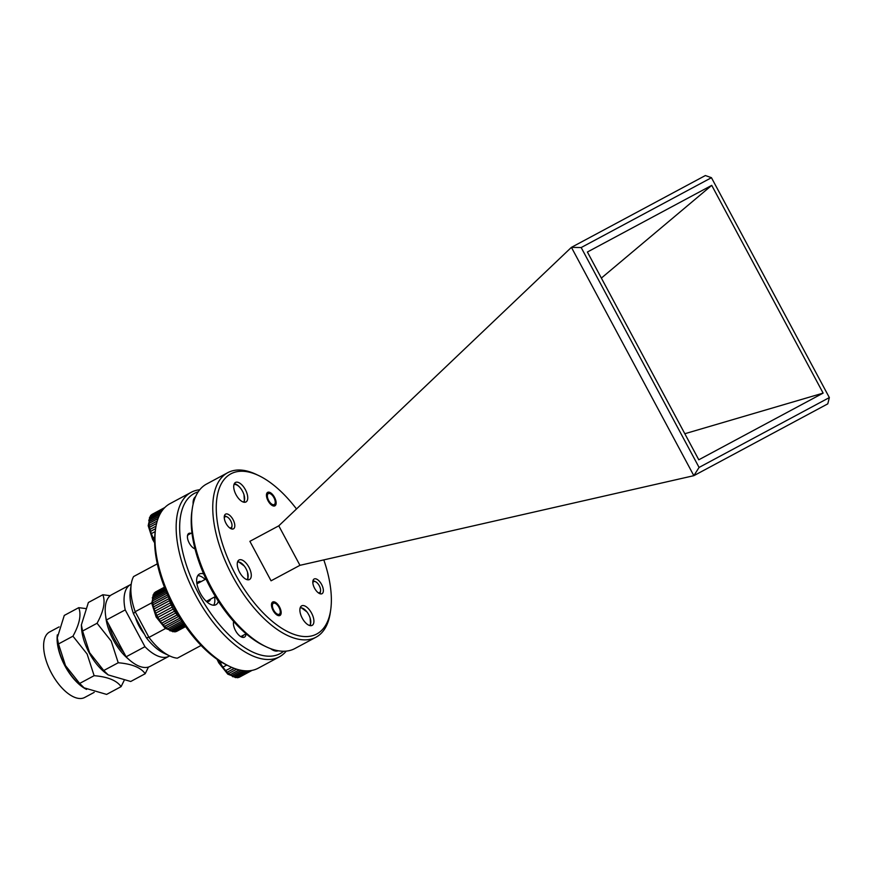 <?xml version="1.0" encoding="UTF-8"?>
<svg xmlns="http://www.w3.org/2000/svg" width="873" height="873" viewBox="0 0 873 873"><rect width="100%" height="100%" fill="white"/><g stroke="black" fill="none" stroke-linecap="round" stroke-linejoin="round"><path stroke-width="1.31" d="M108.787 624.49A33.752 16.161 61.8 0 0 123.704 652.317M144.951 646.697L126.105 656.802L106.375 620.005A40.66 19.468 61.8 0 1 111.744 594.677L130.59 584.572A40.66 19.468 61.8 0 0 125.221 609.9L144.951 646.697A40.66 19.468 61.8 0 0 169.013 656.245A40.66 19.468 61.8 0 0 169.613 655.896M131.212 584.266A40.66 19.468 61.8 0 0 130.59 584.572M135.359 617.266A25.382 12.146 61.8 0 0 144.427 634.18M128.593 659.213A36.721 17.58 -118.2 0 1 113.337 639.964A36.721 17.58 -118.2 0 1 105.742 616.6M148.465 667.048L145.191 673.727C140.88 667.561 131.899 663.906 118.226 662.76L111.209 641.098L97.056 623.267C103.658 611.253 105.589 601.748 102.839 594.742L110.216 595.702M86.58 689.419A37.146 17.787 -118.2 0 1 64.951 665.903A37.146 17.787 -118.2 0 1 57.334 634.867M94.208 692.365L84.703 697.462A37.146 17.787 -118.2 0 1 51.474 673.127A37.146 17.787 -118.2 0 1 49.586 631.987L59.102 626.89M84.081 687.826L81.887 686.211A36.721 17.58 -118.2 0 1 65.137 665.804A36.721 17.58 -118.2 0 1 57.411 640.553L57.28 637.836L58.491 643.947L65.497 665.608L79.661 683.439L84.081 687.826L106.615 694.406L121.085 686.647C116.786 680.482 107.794 676.826 94.131 675.68L87.114 654.019L72.95 636.188C79.563 624.173 81.495 614.668 78.734 607.673L85.39 608.503M78.734 607.673L64.275 615.421L57.28 637.836M108.176 674.905L105.993 673.29A36.721 17.58 -118.2 0 1 89.242 652.884A36.721 17.58 -118.2 0 1 81.505 627.632L81.375 624.915L82.586 631.026L89.603 652.688L103.756 670.519L108.176 674.905L130.721 681.486L145.191 673.727M102.839 594.742L88.369 602.501L81.375 624.915M312.971 580.698A7.781 3.721 -118.2 0 1 314.149 581.058L315.611 581.756A6.22 2.979 61.8 0 0 312.84 582.848M318.099 592.658A6.22 2.979 61.8 0 0 320.544 590.956A6.22 2.979 61.8 0 0 319.267 585.718A6.22 2.979 61.8 0 0 315.611 581.756M187.422 536.262A7.781 3.721 -118.2 0 1 188.535 534.636L191.951 532.814M224.405 515.845A7.781 3.721 -118.2 0 1 225.594 516.194L227.056 516.892A6.22 2.979 61.8 0 0 224.285 517.984M229.544 527.794A6.22 2.979 61.8 0 0 231.978 526.092A6.22 2.979 61.8 0 0 230.712 520.854A6.22 2.979 61.8 0 0 227.056 516.892M239.595 572.262A11.076 5.303 61.8 0 0 249.503 579.519A11.076 5.303 61.8 0 0 248.947 567.243A11.076 5.303 61.8 0 0 239.038 559.986A11.076 5.303 61.8 0 0 239.595 572.262M302.222 618.128A11.076 5.303 61.8 0 0 312.13 625.384A11.076 5.303 61.8 0 0 311.563 613.108A11.076 5.303 61.8 0 0 301.654 605.851A11.076 5.303 61.8 0 0 302.222 618.128M236.048 494.718A11.076 5.303 61.8 0 0 245.957 501.975A11.076 5.303 61.8 0 0 245.4 489.709A11.076 5.303 61.8 0 0 235.492 482.453A11.076 5.303 61.8 0 0 236.048 494.718M227.766 472.675L206.585 484.035A93.346 44.687 61.8 0 0 192.246 508.861A93.346 44.687 61.8 0 0 211.31 587.42A93.346 44.687 61.8 0 0 266.2 646.784A93.346 44.687 61.8 0 0 294.812 648.574L315.993 637.214A93.346 44.687 -118.2 0 1 232.502 576.06A93.346 44.687 -118.2 0 1 227.766 472.675A93.346 44.687 -118.2 0 1 256.378 474.465L258.714 475.578A90.857 43.497 61.8 0 0 217.792 493.332A90.857 43.497 61.8 0 0 235.481 574.467A90.857 43.497 61.8 0 0 293.273 634.104A90.857 43.497 61.8 0 0 330.703 609.834A90.857 43.497 61.8 0 0 323.807 559.888M279.327 615.683A7.65 3.667 61.8 0 0 280.004 614.046L280.211 612.573A6.22 2.979 61.8 0 0 278.945 607.335A6.22 2.979 61.8 0 0 275.29 603.374A6.22 2.979 61.8 0 0 272.485 604.596A6.22 2.979 61.8 0 0 273.696 610.151A6.22 2.979 61.8 0 0 277.647 614.232A6.22 2.979 61.8 0 0 280.211 612.573M273.085 610.478A7.65 3.667 61.8 0 0 279.938 615.487A7.65 3.667 61.8 0 0 279.546 607.008A7.65 3.667 61.8 0 0 272.703 601.999A7.65 3.667 61.8 0 0 273.085 610.478M274.308 506.024A7.65 3.667 61.8 0 0 274.984 504.387L275.191 502.913A6.22 2.979 61.8 0 0 273.926 497.675A6.22 2.979 61.8 0 0 270.27 493.714A6.22 2.979 61.8 0 0 267.465 494.936A6.22 2.979 61.8 0 0 268.677 500.491A6.22 2.979 61.8 0 0 272.638 504.572A6.22 2.979 61.8 0 0 275.191 502.913M268.066 500.818A7.65 3.667 61.8 0 0 274.919 505.827A7.65 3.667 61.8 0 0 274.526 497.348A7.65 3.667 61.8 0 0 267.684 492.339A7.65 3.667 61.8 0 0 268.066 500.818M314.575 588.238A8.337 3.994 61.8 0 0 322.028 593.695A8.337 3.994 61.8 0 0 321.602 584.463A8.337 3.994 61.8 0 0 314.149 578.995A8.337 3.994 61.8 0 0 314.575 588.238M226.009 523.364A8.337 3.994 61.8 0 0 233.473 528.831A8.337 3.994 61.8 0 0 233.047 519.599A8.337 3.994 61.8 0 0 225.583 514.132A8.337 3.994 61.8 0 0 226.009 523.364M296.504 508.97A90.857 43.497 61.8 0 0 258.714 475.578M266.2 646.784L263.864 645.671A90.857 43.497 -118.2 0 1 210.437 587.889A90.857 43.497 -118.2 0 1 191.874 511.425L192.246 508.861M275.29 603.374L273.936 602.741A7.65 3.667 61.8 0 0 272.201 602.392M270.27 493.714L268.917 493.081A7.65 3.667 61.8 0 0 267.182 492.732M154.707 537.081L153.233 537.877A22.403 10.727 61.8 0 0 153.746 538.848A22.403 10.727 61.8 0 0 154.281 539.809L155.078 542.177M229.61 666.405L227.264 665.291A90.857 43.497 -118.2 0 1 177.35 613.774L170.562 601.126A90.857 43.497 -118.2 0 1 155.285 531.046L155.645 528.481A93.346 44.687 61.8 0 0 174.72 607.051A93.346 44.687 61.8 0 0 229.61 666.405A93.346 44.687 61.8 0 0 258.212 668.194L279.404 656.834A93.346 44.687 -118.2 0 1 195.901 595.692A93.346 44.687 -118.2 0 1 191.176 492.307A93.346 44.687 -118.2 0 1 199.731 489.764M180.122 618.008L178.496 616.491A22.403 10.727 -118.2 0 1 177.164 614.919L175.724 613.01A22.403 10.727 -118.2 0 1 174.513 611.209L173.236 609.092A22.403 10.727 -118.2 0 1 172.701 608.121A22.403 10.727 -118.2 0 1 172.199 607.15L156.78 615.41A22.403 10.727 61.8 0 0 157.293 616.382A22.403 10.727 61.8 0 0 157.827 617.353L159.104 619.47A22.403 10.727 61.8 0 0 160.316 621.27L161.756 623.18A22.403 10.727 61.8 0 0 163.087 624.752L164.626 626.367A22.403 10.727 61.8 0 0 166.012 627.643L167.594 628.898A22.403 10.727 61.8 0 0 168.98 629.826L170.519 630.655A22.403 10.727 61.8 0 0 171.839 631.201L173.28 631.572A22.403 10.727 61.8 0 0 174.491 631.703L175.757 631.605A22.403 10.727 61.8 0 0 176.793 631.31L185.589 626.596M219.756 661.09L219.407 661.276A22.403 10.727 61.8 0 0 219.909 662.247A22.403 10.727 61.8 0 0 220.443 663.218L221.72 665.335A22.403 10.727 61.8 0 0 222.931 667.136L224.383 669.045A22.403 10.727 61.8 0 0 225.703 670.617L227.253 672.232A22.403 10.727 61.8 0 0 228.639 673.509L230.21 674.764A22.403 10.727 61.8 0 0 231.596 675.691L233.146 676.52A22.403 10.727 61.8 0 0 234.466 677.066L235.906 677.437A22.403 10.727 61.8 0 0 237.107 677.568L238.384 677.47A22.403 10.727 61.8 0 0 239.409 677.175L252.09 670.377M198.193 491.848A90.857 43.497 61.8 0 0 198.88 594.087A90.857 43.497 61.8 0 0 283.66 651.247M191.176 492.307L169.984 503.666A93.346 44.687 61.8 0 0 155.645 528.481M270.63 648.672A17.427 8.337 61.8 0 0 278.192 650.756M276.315 651.094A17.427 8.337 61.8 0 0 276.665 650.461M203.66 573.899A17.427 8.337 61.8 0 0 199.448 574.019A17.427 8.337 61.8 0 0 200.321 593.313A17.427 8.337 61.8 0 0 215.915 604.727A17.427 8.337 61.8 0 0 218.348 601.29M213.699 605.229A17.427 8.337 61.8 0 0 214.562 596.979M233.648 621.489A9.952 4.769 61.8 0 0 233.484 622.242A9.952 4.769 61.8 0 0 235.524 630.622A9.952 4.769 61.8 0 0 241.374 636.952A9.952 4.769 61.8 0 0 246.022 633.82M240.566 636.493A8.337 3.994 61.8 0 0 242.41 636.384A8.337 3.994 61.8 0 0 243.414 635.217M190.914 533.359A8.708 4.169 61.8 0 0 187.477 535.749A8.708 4.169 61.8 0 0 189.255 543.082A8.708 4.169 61.8 0 0 194.384 548.615A8.708 4.169 61.8 0 0 195.017 548.866M194.941 548.571A7.781 3.721 -118.2 0 1 193.926 548.375M206.159 601.202A11.076 5.303 61.8 0 0 209.062 601.202A11.076 5.303 61.8 0 0 210.579 599.118M201.161 581.571A11.076 5.303 61.8 0 0 198.586 581.68A11.076 5.303 61.8 0 0 196.982 584.092M157.315 563.838L133.58 576.562A48.539 23.233 61.8 0 0 131.223 584.201A48.539 23.233 61.8 0 0 135.195 611.7L148.967 637.399L165.477 628.538M169.678 655.918L163.829 653.135A42.319 20.254 -118.2 0 1 146.304 637.694L148.967 637.399A48.539 23.233 61.8 0 0 169.678 655.918A48.539 23.233 61.8 0 0 177.339 658.177L201.074 645.453M151.706 602.85L135.195 611.7L133.471 613.752A42.319 20.254 -118.2 0 1 130.295 590.606L131.223 584.201M146.304 637.694L133.471 613.752M194.974 498.112A17.427 8.337 61.8 0 0 194.253 498.046M195.574 496.672A17.427 8.337 61.8 0 0 193.129 504.125M286.246 651.116A93.346 44.687 -118.2 0 1 279.404 656.834M234.106 622.002A8.337 3.994 61.8 0 0 233.418 623.158M205.155 579.432A17.427 8.337 61.8 0 0 197.8 575.591M217.879 659.301L219.407 661.276M237.107 677.568L249.874 670.715M248.205 670.846L235.906 677.437M248.019 670.846L235.361 677.634M234.466 677.066L246.055 670.846M243.982 670.704L233.146 676.52M243.851 670.693L232.611 676.717M231.596 675.691L241.526 670.366M239.278 669.897L230.21 674.764M239.191 669.875L229.697 674.971M228.639 673.509L236.681 669.187M234.368 668.412L227.253 672.232M234.313 668.391L226.751 672.45M225.703 670.617L231.749 667.376M222.931 667.136L226.784 665.062M220.443 663.218L221.917 662.421M251.348 670.519L238.384 677.47M251.086 670.562L237.827 677.666M164.451 587.169L155.645 591.883A22.403 10.727 61.8 0 0 154.837 592.581L154.052 593.596A22.403 10.727 61.8 0 0 153.495 594.666L153.004 596.073A22.403 10.727 61.8 0 0 152.72 597.47L152.568 599.216A22.403 10.727 61.8 0 0 152.568 600.886L152.742 602.894A22.403 10.727 61.8 0 0 153.037 604.749L153.539 606.931A22.403 10.727 61.8 0 0 154.106 608.907L154.903 611.165A22.403 10.727 61.8 0 0 155.721 613.173L156.78 615.41M174.491 631.703L185.163 625.974M184.77 625.417L173.28 631.572M184.716 625.352L172.745 631.768M171.839 631.201L184.192 624.577M183.57 623.66L170.519 630.655M183.526 623.606L169.995 630.863M168.98 629.826L182.752 622.438M181.944 621.205L167.594 628.898M181.911 621.15L167.081 629.106M166.012 627.643L180.94 619.644M179.991 618.139L164.626 626.367M179.958 618.095L164.124 626.585M163.087 624.752L178.496 616.491M177.164 614.919L161.756 623.18M177.263 614.832L161.265 623.409M160.316 621.27L175.724 613.01M174.513 611.209L159.104 619.47M174.611 611.144L158.624 619.721M157.827 617.353L173.236 609.092M172.199 607.15L171.25 604.858L155.252 613.435M171.25 604.858L171.13 604.913A22.403 10.727 -118.2 0 1 170.311 602.905L154.903 611.165M155.721 613.173L171.13 604.913M170.311 602.905L169.635 600.613L153.648 609.19M169.635 600.613L169.515 600.646A22.403 10.727 -118.2 0 1 168.947 598.671L153.539 606.931M154.106 608.907L169.515 600.646M168.947 598.671L168.576 596.477M168.413 596.565L152.579 605.054M153.037 604.749L168.402 596.521M167.671 594.895L152.742 602.894M166.95 593.247L152.12 601.202M152.568 600.886L166.918 593.193M166.339 591.829L152.568 599.216M165.805 590.541L152.273 597.798M152.72 597.47L165.772 590.475M165.357 589.45L153.004 596.073M165.008 588.577L153.037 595.004M153.495 594.666L164.975 588.5M164.724 587.867L154.052 593.596M164.571 587.464L154.368 592.931M154.837 592.581L164.539 587.387M185.458 626.41L175.757 631.605M185.403 626.334L175.211 631.801M164.79 507.54L152.098 514.35A22.403 10.727 61.8 0 0 151.291 515.048L150.505 516.052A22.403 10.727 61.8 0 0 149.938 517.122L149.458 518.529A22.403 10.727 61.8 0 0 149.174 519.937L149.021 521.683A22.403 10.727 61.8 0 0 149.021 523.342L149.196 525.35A22.403 10.727 61.8 0 0 149.49 527.216L149.981 529.398A22.403 10.727 61.8 0 0 150.56 531.373L151.356 533.632A22.403 10.727 61.8 0 0 152.175 535.629L153.233 537.877M155.208 531.559L151.356 533.632M155.623 528.689L150.091 531.646M150.56 531.373L155.623 528.656M156.027 526.157L149.981 529.398M156.605 523.451L149.032 527.51M149.49 527.216L156.616 523.396M157.249 521.039L149.196 525.35M158.068 518.573L148.574 523.658M149.021 523.342L158.1 518.486M158.951 516.358L149.021 521.683M159.966 514.23L148.726 520.264M149.174 519.937L160.032 514.11M161.058 512.32L149.458 518.529M162.149 510.672L149.479 517.46M149.938 517.122L162.258 510.519M163.284 509.199L150.505 516.052M164.08 508.282L150.822 515.397M151.291 515.048L164.266 508.086M330.703 609.834L330.332 612.399A93.346 44.687 -118.2 0 1 315.993 637.214M234.291 483.707A11.076 5.303 -118.2 0 1 240.512 488.193A11.076 5.303 -118.2 0 1 240.621 488.345M571.422 247.354L278.782 525.83L249.885 541.325L271.056 580.807L299.952 565.322L693.849 475.676L571.422 247.354L705.373 175.538L711.451 177.699L581.178 247.55L571.488 247.365M581.178 247.55L699.077 467.437L829.35 397.586L827.79 403.85L693.849 475.676M699.077 467.437L693.871 475.61M829.35 397.586L711.451 177.699M823.13 393.112L711.735 185.36L587.398 252.024L698.793 459.787L823.13 393.112L684.825 433.728M711.735 185.36L601.366 278.083M278.782 525.83L299.952 565.322M300.465 607.117L306.903 611.886A9.952 4.769 61.8 0 0 300.126 607.979M306.903 611.886A9.952 4.769 61.8 0 1 308.442 614.21L308.922 615.094A9.952 4.769 61.8 0 1 310.002 617.669L310.024 617.735M309.5 625.472A9.952 4.769 61.8 0 0 310.002 617.669M310.155 618.16L310.581 625.09M237.849 561.252L244.287 566.031A9.952 4.769 61.8 0 0 237.511 562.114M244.287 566.031A9.952 4.769 61.8 0 1 245.826 568.345L246.295 569.24A9.952 4.769 61.8 0 1 247.375 571.804L247.408 571.87M246.884 579.607A9.952 4.769 61.8 0 0 247.375 571.804M247.539 572.295L247.976 579.17M233.964 484.58A9.952 4.769 61.8 0 1 240.741 488.487A9.952 4.769 61.8 0 1 242.268 490.812L242.749 491.695A9.952 4.769 61.8 0 1 243.829 494.26L243.862 494.336M243.993 494.751L244.44 501.593M243.338 502.073A9.952 4.769 61.8 0 0 243.829 494.26M231.978 526.092L231.749 527.696A7.781 3.721 -118.2 0 1 231.4 528.874M320.544 590.956L320.315 592.549A7.781 3.721 -118.2 0 1 319.954 593.738M106.375 620.005L125.221 609.9M118.226 662.76L103.756 670.519M97.056 623.267L82.586 631.026M124.064 680.645L121.085 686.647M94.131 675.68L79.661 683.439M72.95 636.188L58.491 643.947M126.105 656.802A40.66 19.468 61.8 0 0 150.178 666.339L169.013 656.245M206.475 601.311L215.369 596.543M233.528 622.864L234.433 622.373M154.641 542.875L152.6 539.459L148.181 525.677L150.527 515.714M176.586 631.408L175.167 631.812M174.796 631.866L165.193 628.32L156.147 617.004L151.727 603.221L154.074 593.258M239.213 677.273L237.783 677.677M237.412 677.732L227.809 674.185L218.774 662.869L217.05 659.279M154.335 592.963L155.459 592.003M150.789 515.43L151.913 514.47M240.883 636.57L246.088 633.776M197.069 583.764L205.963 578.995"/></g></svg>
